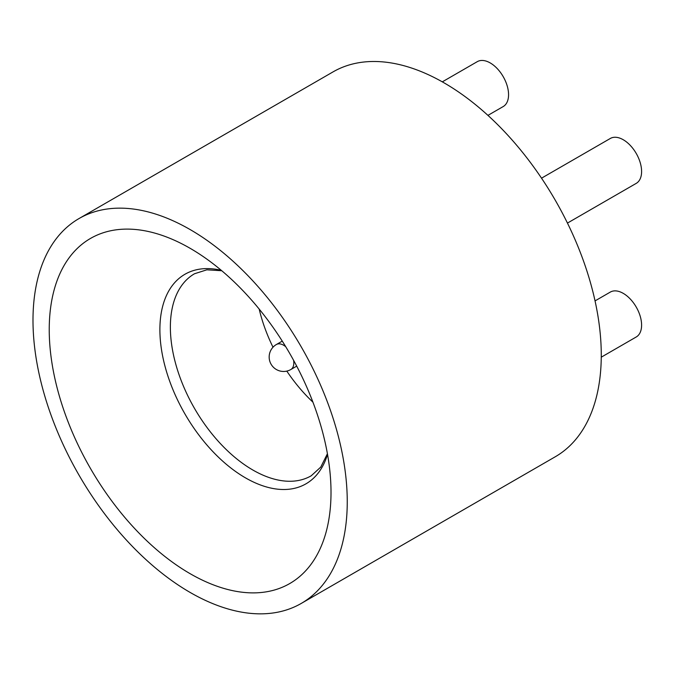 <?xml version="1.0" encoding="UTF-8"?>
<svg xmlns="http://www.w3.org/2000/svg" width="675" height="675" viewBox="0 0 675 675"><rect width="100%" height="100%" fill="white"/><g stroke="black" fill="none" stroke-linecap="round" stroke-linejoin="round"><path stroke-width="1.01" d="M312.93 402.165A116.665 67.357 60 0 1 286.799 371.107M273.004 347.22A116.665 67.357 60 0 1 259.175 309.057M190.122 229.559A222.21 128.292 60 0 1 335.289 425.377A222.21 128.292 60 0 1 301.227 603.442A222.21 128.292 60 0 1 190.122 592.431A222.21 128.292 60 0 1 44.955 396.622A222.21 128.292 60 0 1 79.017 218.557A222.21 128.292 60 0 1 190.122 229.559M79.017 218.557L333.037 71.896A222.21 128.292 60 0 1 444.142 82.898A222.21 128.292 60 0 1 589.309 278.716A222.21 128.292 60 0 1 555.247 456.781L301.227 603.442M595.046 300.898L610.31 292.081A25.928 14.968 60 0 1 623.27 293.372A25.928 14.968 60 0 1 640.204 316.212A25.928 14.968 60 0 1 636.23 336.985L601.265 357.176M541.527 178.175L610.31 138.468A25.928 14.968 60 0 1 623.27 139.75A25.928 14.968 60 0 1 640.204 162.599A25.928 14.968 60 0 1 636.23 183.372L567.456 223.079M442.302 81.852L477.276 61.661A25.928 14.968 60 0 1 490.236 62.944A25.928 14.968 60 0 1 507.17 85.793A25.928 14.968 60 0 1 503.196 106.566L487.941 115.374M190.122 573.683A199.252 115.037 60 0 1 49.233 329.653A199.252 115.037 60 0 1 190.122 248.307L190.122 248.307A199.252 115.037 60 0 1 331.012 492.337A199.252 115.037 60 0 1 190.122 573.683M221.763 270.734L206.837 269.814L194.527 273.746A116.665 67.357 -120 0 0 176.648 367.225A116.665 67.357 -120 0 0 252.863 470.028A116.665 67.357 -120 0 0 311.192 475.807L320.743 467.117L327.417 453.727M327.527 454.351A121.002 69.862 60 0 1 245.455 477.849A121.002 69.862 60 0 1 160.768 344.267A121.002 69.862 60 0 1 221.273 270.321M293.6 360.332A14.445 8.336 60 0 1 293.827 362.914A14.445 8.336 60 0 1 290.832 369.529L296.705 366.137M290.832 369.529A14.445 14.445 0 0 1 269.165 357.024A14.445 14.445 0 0 1 276.387 344.512A14.445 8.336 60 0 1 283.61 345.229A14.445 8.336 60 0 1 285.736 346.714M276.387 344.512L282.26 341.12"/></g></svg>
